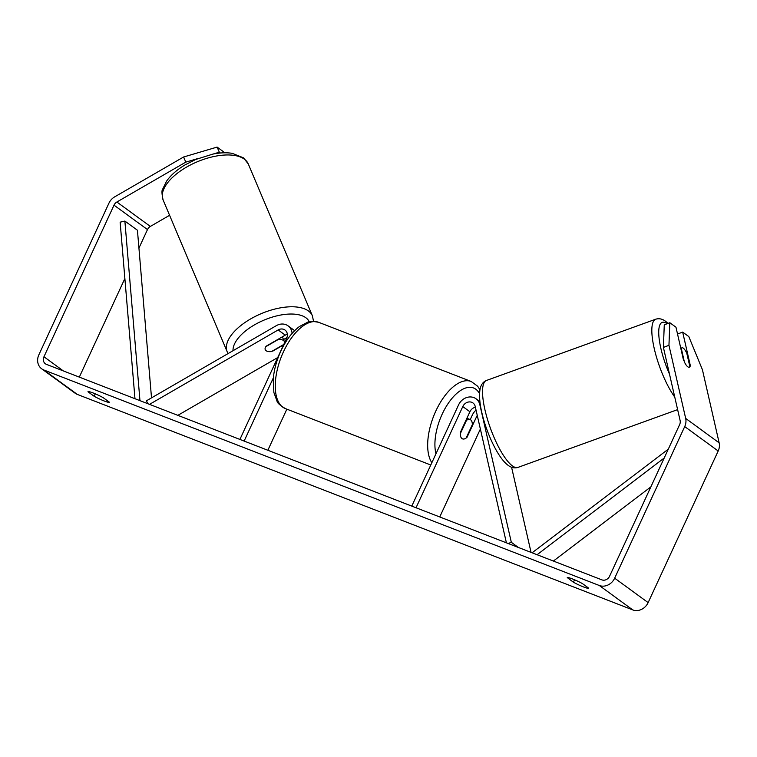 <?xml version="1.0" encoding="UTF-8"?>
<svg xmlns="http://www.w3.org/2000/svg" width="757" height="757" viewBox="0 0 757 757"><rect width="100%" height="100%" fill="white"/><g stroke="black" fill="none" stroke-linecap="round" stroke-linejoin="round"><path stroke-width="1.14" d="M287.357 334.32A7.277 6.302 -53.9 0 0 285.257 335.143L266.171 346.186A10.39 4.618 156.6 0 0 265.243 349.715A10.39 4.618 156.6 0 0 266.01 350.652A10.39 4.911 157.1 0 0 271.526 351.541L283.79 344.454M147.747 403.67L146.498 400.775L276.296 325.68A12.472 10.806 126.1 0 1 288.086 325.86A12.472 10.806 126.1 0 1 292.107 333.383M149.526 404.361L278.141 329.948A7.277 6.302 126.1 0 1 285.02 330.052A7.277 6.302 126.1 0 1 286.657 338.228L239.903 439.42M177.848 415.347L277.734 357.559M273.362 377.819L244.142 441.066M286.856 409.159L267.855 450.264M283.506 339.571L286.922 337.594M272.047 351.239A10.39 4.618 156.6 0 0 272.861 351.068L283.601 344.861M284.509 342.893A10.39 4.911 157.1 0 0 284.348 341.549A10.39 4.911 157.1 0 0 283.534 340.518A10.39 4.911 157.1 0 0 278.018 339.628L277.914 339.391M265.224 349.677A10.39 4.911 157.1 0 0 266.01 350.652M265.811 346.687L278.018 339.628M88.039 391.653L87.982 391.776A10.39 1.164 24.8 0 1 87.992 391.71A10.39 1.164 24.8 0 1 93.243 393.015A10.39 1.164 24.8 0 1 103.217 397.69L109.377 402.185A10.39 1.164 24.8 0 1 109.368 402.251A10.39 1.164 24.8 0 1 103.86 400.85A10.39 1.164 24.8 0 1 94.142 396.271L87.982 391.776M567.296 577.591L573.399 582.209A10.39 1.164 -155.2 0 0 583.117 586.789A10.39 1.164 -155.2 0 0 588.624 588.198A10.39 1.164 -155.2 0 0 588.634 588.123L582.474 583.628A10.39 1.164 -155.2 0 0 572.5 578.954A10.39 1.164 -155.2 0 0 567.248 577.648A10.39 1.164 -155.2 0 0 567.239 577.714M689.665 365.792L690.318 365.546L682.663 332.096L677.534 334.036M689.23 367.287A10.39 2.81 70.1 0 0 689.807 366.416L686.769 353.15A10.39 2.81 70.1 0 0 683.457 348.277A10.39 2.81 70.1 0 0 682.048 347.794A10.39 2.81 70.1 0 0 681.357 348.712L684.385 361.988A10.39 2.81 70.1 0 0 686.211 365.158A10.39 3.113 69.3 0 0 687.82 366.814A10.39 3.113 69.3 0 0 689.372 367.24A10.39 3.113 69.3 0 0 690.318 365.546M663.397 347.416L664.268 324.829L669.822 322.728L668.951 345.315L663.397 347.416L680.117 420.532A6.236 5.403 126.1 0 1 679.635 424.611L609.584 576.219A6.236 5.403 126.1 0 1 601.9 579.871L46.442 364.363A6.236 5.403 126.1 0 1 45.363 363.776A6.236 5.403 126.1 0 1 43.953 356.765L114.014 205.156A6.236 5.403 126.1 0 1 116.871 202.005L185.806 162.13L183.582 157.002L217.108 147.085L219.331 152.214L213.086 154.059M668.951 345.315L685.681 418.422A12.472 10.806 126.1 0 1 684.716 426.579L614.665 578.187A12.472 10.806 126.1 0 1 599.307 585.492L43.84 369.984A12.472 10.806 126.1 0 1 41.692 368.81A12.472 10.806 126.1 0 1 38.872 354.796L108.932 203.188A12.472 10.806 126.1 0 1 114.648 196.877L183.582 157.002M682.663 332.096L688.804 336.572L702.43 369.738L719.15 442.854A12.472 10.806 126.1 0 1 718.185 451.002L648.134 602.61A12.472 10.806 126.1 0 1 632.776 609.915L77.309 394.406A12.472 10.806 126.1 0 1 75.161 393.233L41.692 368.81M223.788 152.819L223.249 151.57L217.108 147.085M220.429 153.009L219.331 152.214M198.116 158.478L185.806 162.13M138.928 248.097L147.483 229.579A6.236 5.403 126.1 0 1 150.34 226.428L169.587 215.3M683.618 360.663L675.973 327.213L669.822 322.728M79.315 377.118L124.877 278.51M574.525 579.777L573.399 582.209M95.268 393.839L94.142 396.271M518.375 547.462L511.325 542.315L479.834 404.654A12.472 10.806 -53.9 0 0 476.058 398.788A12.472 10.806 -53.9 0 0 458.553 404.919L411.789 506.111M506.405 542.816L475.197 406.405A7.277 6.302 -53.9 0 0 473.002 402.989A7.277 6.302 -53.9 0 0 462.782 406.566L416.028 507.758M477.27 415.442A7.277 6.302 -53.9 0 0 476.588 416.634L467.06 437.253A10.39 5.044 -68.8 0 1 462.555 438.88A10.39 5.044 -68.8 0 1 460.37 432.37L469.898 411.751A7.277 6.302 126.1 0 1 475.387 407.238M531.054 552.383L511.581 467.249M480.373 429.03L439.751 516.955M476.049 410.124A12.472 10.806 -53.9 0 0 472.359 414.997L470.239 419.577M508.184 543.507L511.325 542.315M467.06 437.253L466.586 437.073M466.009 420.173L466.482 420.362L460.294 433.742A10.39 5.044 111.2 0 0 462.555 438.88A10.39 5.044 111.2 0 0 466.151 438.019L472.34 424.63A10.39 5.044 111.2 0 0 470.069 419.501A10.39 5.044 111.2 0 0 466.482 420.362M664.192 458.023L537.091 554.72M650.859 486.874L553.376 561.041M668.28 449.175L532.095 552.79M151.514 397.87L137.433 230.232L124.877 221.072L120.136 222.161L134.973 398.712M124.877 221.072L139.96 400.652M285.257 335.143L278.141 329.948M227.195 351.759L163.105 199.943A46.234 21.868 -22.9 0 1 191.748 164.316A46.234 21.868 -22.9 0 1 244.681 159.405A46.234 21.868 -22.9 0 1 248.296 163.985L312.386 315.792A46.234 21.868 157.1 0 0 308.771 311.222A46.234 21.868 157.1 0 0 255.838 316.133A46.234 21.868 157.1 0 0 227.195 351.759L228.103 353.557M233.024 350.709A41.039 19.408 -22.9 0 1 262.319 320.854A41.039 19.408 -22.9 0 1 306.169 317.978A41.039 19.408 -22.9 0 1 309.263 321.772M77.309 394.406L43.84 369.984M632.776 609.915L599.307 585.492M150.34 226.428L116.871 202.005M147.483 229.579L114.014 205.156M63.361 370.93L43.953 356.765M719.15 442.854L685.681 418.422M718.185 451.002L684.716 426.579M648.134 602.61L614.665 578.187M480.373 405.042L479.834 404.654M469.898 411.751L462.782 406.566M477.733 417.467L476.588 416.634M431.84 462.726A46.234 22.455 -68.8 0 1 435.843 411.004A46.234 22.455 -68.8 0 1 471.185 381.481L477.648 386.221L479.976 389.751M479.569 393.735A41.039 19.937 111.2 0 0 442.164 414.174A41.039 19.937 111.2 0 0 435.966 453.803M285.323 408.562C279.948 405.279 277.194 402.838 277.053 401.229L273.864 392.448L273.201 379.825C273.892 370.334 276.428 360.805 280.8 351.22C285.853 340.385 292.07 332.162 299.431 326.522L307.721 322.189C308.903 321.1 312.584 321.157 318.773 322.35A46.234 22.455 111.2 0 0 283.43 351.873A46.234 22.455 111.2 0 0 285.323 408.562L430.79 465.006M511.637 465.29A46.234 12.519 70.1 0 0 517.92 467.419C514.315 468.526 510.767 467.608 507.285 464.666C497.936 457.19 487.167 434.546 482.256 414.391C480.733 408.26 478.727 398.277 479.966 389.779C480.771 385.001 482.928 381.888 486.448 380.468A46.234 12.519 70.1 0 0 487.347 418.905A46.234 12.519 70.1 0 0 511.637 465.29M667.116 323.75A41.039 11.118 70.1 0 0 658.779 334.443A41.039 11.118 70.1 0 0 669.529 374.223M674.761 397.113A46.234 12.519 -109.9 0 1 654.701 350.491A46.234 12.519 -109.9 0 1 655.742 319.199L486.448 380.468M294.662 330.658L288.086 325.86M163.105 199.943C161.771 193.934 161.62 190.348 162.651 189.203L166.587 181.131C170.808 175.179 176.901 169.805 184.878 164.998L195.732 159.462L212.849 154.106C219.975 152.677 226.438 152.422 232.229 153.33L243.48 157.835L248.296 163.985M284.348 341.549L282.352 336.827M313.54 321.328L312.386 315.792M479.919 401.607L476.058 398.788M318.773 322.35L471.185 381.481M466.889 418.271L470.069 419.501M668.005 323.419L666.368 321.952C662.962 319.028 659.413 318.11 655.742 319.199M517.92 467.419L677.619 409.622M680.78 348.248L682.048 347.794"/></g></svg>
